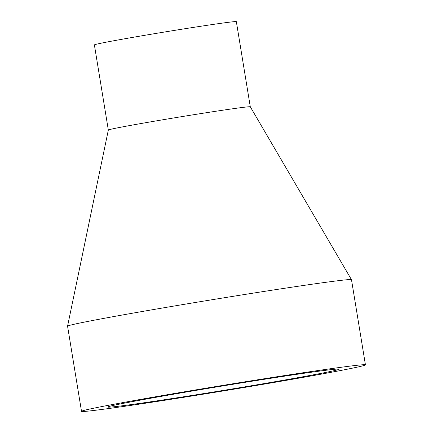 <?xml version="1.0" encoding="UTF-8"?>
<svg xmlns="http://www.w3.org/2000/svg" width="433" height="433" viewBox="0 0 433 433"><rect width="100%" height="100%" fill="white"/><g stroke="black" fill="none" stroke-linecap="round" stroke-linejoin="round"><path stroke-width="0.65" d="M181.481 392.85A117.235 2.252 -9.3 0 1 339.169 369.16A117.235 2.252 -9.3 0 1 265.461 383.357A117.235 2.252 -9.3 0 1 107.779 407.047A117.235 2.252 -9.3 0 1 181.481 392.85M250.29 106.805L236.348 21.65A71.927 1.38 -9.3 0 0 139.605 36.188A71.927 1.38 -9.3 0 0 94.389 44.897L108.331 130.052A71.927 1.38 -9.3 0 1 108.331 130.046A71.927 1.38 -9.3 0 1 153.553 121.348A71.927 1.38 -9.3 0 1 250.29 106.799L351.477 279.68A143.848 2.76 -9.3 0 1 351.488 279.696L365.43 364.857A143.848 2.76 -9.3 0 1 274.993 382.279A143.848 2.76 -9.3 0 1 81.512 411.35A143.848 2.76 -9.3 0 1 171.95 393.927A143.848 2.76 -9.3 0 1 365.43 364.857M81.512 411.35L67.57 326.19A143.848 2.76 -9.3 0 1 67.57 326.168A143.848 2.76 -9.3 0 1 158.007 308.772A143.848 2.76 -9.3 0 1 351.477 279.68M108.331 130.046L67.57 326.168"/></g></svg>
